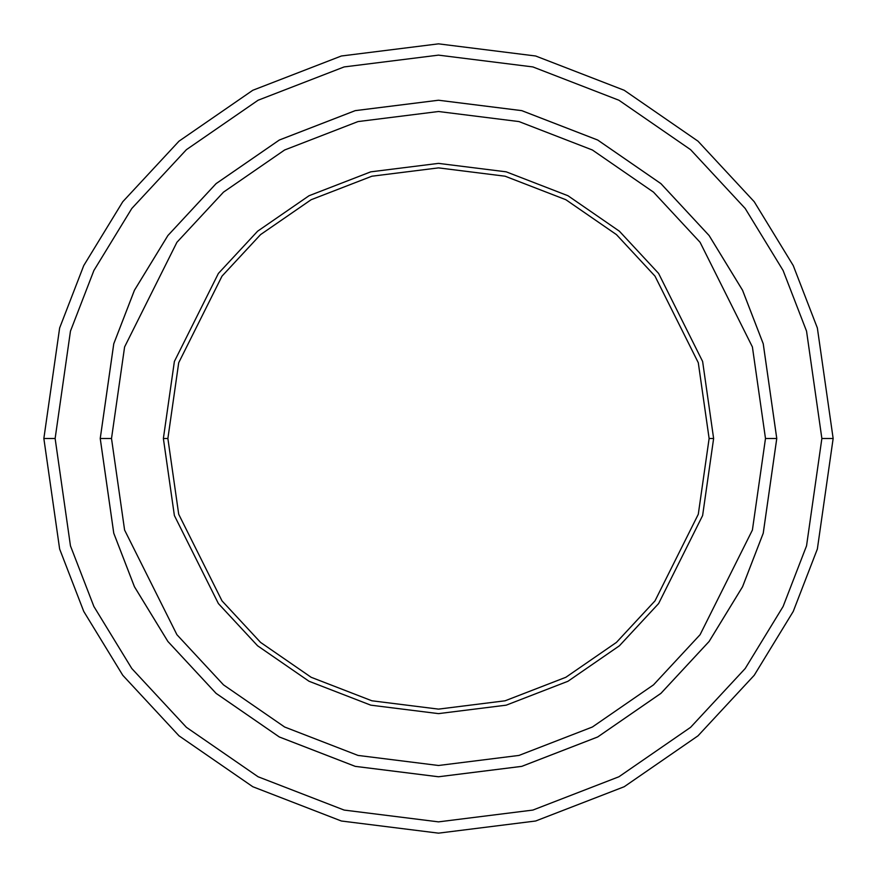 <?xml version="1.0" encoding="UTF-8"?>
<svg xmlns="http://www.w3.org/2000/svg" width="877" height="877" viewBox="0 0 877 877"><rect width="100%" height="100%" fill="white"/><g stroke="black" fill="none" stroke-linecap="round" stroke-linejoin="round"><path stroke-width="1.32" d="M167.88 438.5L178.711 362.727L222.002 276.134L260.557 234.608L311.149 199.715L371.892 176.211L438.5 167.88L505.108 176.211L565.851 199.715L616.443 234.608L654.998 276.134L698.289 362.727L709.12 438.5L713.626 438.5L702.62 361.467L658.605 273.427L619.403 231.21L567.967 195.735L506.226 171.837L438.5 163.374L370.774 171.837L309.033 195.735L257.597 231.21L218.395 273.427L174.38 361.467L163.374 438.5L167.88 438.5L178.711 514.273L222.002 600.866L260.557 642.392L311.149 677.285L371.892 700.789L438.5 709.12L505.108 700.789L565.851 677.285L616.443 642.392L654.998 600.866L698.289 514.273L709.12 438.5L698.289 362.727L654.998 276.134L616.443 234.608L565.851 199.715L505.108 176.211L438.5 167.88L371.892 176.211L311.149 199.715L260.557 234.608L222.002 276.134L178.711 362.727L167.88 438.5L163.374 438.5L174.38 361.467L218.395 273.427L257.597 231.21L309.033 195.735L370.774 171.837L438.5 163.374L506.226 171.837L567.967 195.735L619.403 231.21L658.605 273.427L702.62 361.467L713.626 438.5L702.62 515.533L658.605 603.573L619.403 645.79L567.967 681.265L506.226 705.163L438.5 713.626L370.774 705.163L309.033 681.265L257.597 645.79L218.395 603.573L174.38 515.533L163.374 438.5L174.38 515.533L218.395 603.573L257.597 645.79L309.033 681.265L370.774 705.163L438.5 713.626L506.226 705.163L567.967 681.265L619.403 645.79L658.605 603.573L702.62 515.533L713.626 438.5L709.12 438.5L698.289 514.273L654.998 600.866L616.443 642.392L565.851 677.285L505.108 700.789L438.5 709.12L371.892 700.789L311.149 677.285L260.557 642.392L222.002 600.866L178.711 514.273L167.88 438.5M821.87 438.5L806.544 545.845L783.106 606.5L745.198 668.526L690.583 727.34L618.91 776.77L532.865 810.074L438.5 821.87L344.135 810.074L258.09 776.77L186.417 727.34L131.802 668.526L93.894 606.5L70.456 545.845L55.13 438.5L43.85 438.5L59.636 549.002L83.754 611.433L122.78 675.29L179.007 735.836L252.784 786.724L341.35 821.004L438.5 833.15L535.65 821.004L624.216 786.724L697.993 735.836L754.22 675.29L793.246 611.433L817.364 549.002L833.15 438.5L821.87 438.5L806.544 331.155L783.106 270.5L745.198 208.474L690.583 149.66L618.91 100.23L532.865 66.926L438.5 55.13L344.135 66.926L258.09 100.23L186.417 149.66L131.802 208.474L93.894 270.5L70.456 331.155L55.13 438.5L70.456 545.845L93.894 606.5L131.802 668.526L186.417 727.34L258.09 776.77L344.135 810.074L438.5 821.87L532.865 810.074L618.91 776.77L690.583 727.34L745.198 668.526L783.106 606.5L806.544 545.845L821.87 438.5L833.15 438.5L817.364 549.002L793.246 611.433L754.22 675.29L697.993 735.836L624.216 786.724L535.65 821.004L438.5 833.15L341.35 821.004L252.784 786.724L179.007 735.836L122.78 675.29L83.754 611.433L59.636 549.002L43.85 438.5L59.636 327.998L83.754 265.567L122.78 201.71L179.007 141.164L252.784 90.276L341.35 55.996L438.5 43.85L535.65 55.996L624.216 90.276L697.993 141.164L754.22 201.71L793.246 265.567L817.364 327.998L833.15 438.5L817.364 327.998L793.246 265.567L754.22 201.71L697.993 141.164L624.216 90.276L535.65 55.996L438.5 43.85L341.35 55.996L252.784 90.276L179.007 141.164L122.78 201.71L83.754 265.567L59.636 327.998L43.85 438.5L55.13 438.5L70.456 331.155L93.894 270.5L131.802 208.474L186.417 149.66L258.09 100.23L344.135 66.926L438.5 55.13L532.865 66.926L618.91 100.23L690.583 149.66L745.198 208.474L783.106 270.5L806.544 331.155L821.87 438.5M765.489 438.5L752.4 530.059L700.087 634.696L653.508 684.86L592.37 727.011L518.987 755.426L438.5 765.489L358.013 755.426L284.63 727.011L223.492 684.86L176.913 634.696L124.6 530.059L111.511 438.5L100.241 438.5L113.769 533.216L134.444 586.724L167.891 641.46L216.082 693.356L279.314 736.965L355.24 766.355L438.5 776.759L521.76 766.355L597.686 736.965L660.918 693.356L709.109 641.46L742.556 586.724L763.231 533.216L776.759 438.5L765.489 438.5L752.4 346.941L700.087 242.304L653.508 192.14L592.37 149.989L518.987 121.574L438.5 111.511L358.013 121.574L284.63 149.989L223.492 192.14L176.913 242.304L124.6 346.941L111.511 438.5L124.6 530.059L176.913 634.696L223.492 684.86L284.63 727.011L358.013 755.426L438.5 765.489L518.987 755.426L592.37 727.011L653.508 684.86L700.087 634.696L752.4 530.059L765.489 438.5L776.759 438.5L763.231 533.216L742.556 586.724L709.109 641.46L660.918 693.356L597.686 736.965L521.76 766.355L438.5 776.759L355.24 766.355L279.314 736.965L216.082 693.356L167.891 641.46L134.444 586.724L113.769 533.216L100.241 438.5L113.758 343.784L134.433 290.265L167.88 235.54L216.071 183.633L279.314 140.024L355.229 110.634L438.5 100.23L521.771 110.634L597.686 140.024L660.929 183.633L709.12 235.54L742.567 290.265L763.242 343.784L776.77 438.5L763.242 533.216L742.567 586.735L709.12 641.46L660.929 693.367L597.686 736.976L521.771 766.366L438.5 776.77L355.229 766.366L279.314 736.976L216.071 693.367L167.88 641.46L134.433 586.735L113.758 533.216L100.23 438.5L113.758 533.216L134.433 586.735L167.88 641.46L216.071 693.367L279.314 736.976L355.229 766.366L438.5 776.77L521.771 766.366L597.686 736.976L660.929 693.367L709.12 641.46L742.567 586.735L763.242 533.216L776.77 438.5L763.242 343.784L742.567 290.265L709.12 235.54L660.929 183.633L597.686 140.024L521.771 110.634L438.5 100.23L355.229 110.634L279.314 140.024L216.071 183.633L167.88 235.54L134.433 290.265L113.758 343.784L100.23 438.5L113.769 343.784L134.444 290.276L167.891 235.54L216.082 183.644L279.314 140.035L355.24 110.645L438.5 100.241L521.76 110.645L597.686 140.035L660.918 183.644L709.109 235.54L742.556 290.276L763.231 343.784L776.759 438.5L763.231 343.784L742.556 290.276L709.109 235.54L660.918 183.644L597.686 140.035L521.76 110.645L438.5 100.241L355.24 110.645L279.314 140.035L216.082 183.644L167.891 235.54L134.444 290.276L113.769 343.784L100.241 438.5L111.511 438.5L124.6 346.941L176.913 242.304L223.492 192.14L284.63 149.989L358.013 121.574L438.5 111.511L518.987 121.574L592.37 149.989L653.508 192.14L700.087 242.304L752.4 346.941L765.489 438.5"/></g></svg>
